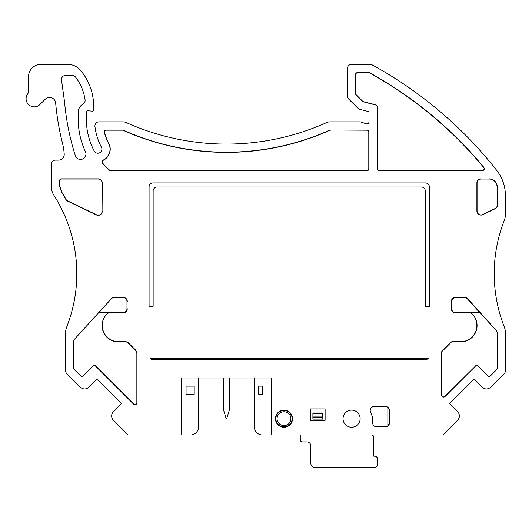 <?xml version="1.0" encoding="UTF-8"?>
<svg xmlns="http://www.w3.org/2000/svg" width="532" height="532" viewBox="0 0 532 532"><rect width="100%" height="100%" fill="white"/><g stroke="black" fill="none" stroke-linecap="round" stroke-linejoin="round"><path stroke-width="0.8" d="M283.988 425.62A6.923 6.923 0 0 0 289.987 415.239A6.923 6.923 0 0 0 277.997 415.239A6.923 6.923 0 0 0 283.988 425.62M322.671 417.281L322.671 419.11L312.902 419.11L312.902 412.998L322.671 412.998L322.671 417.281L312.902 417.281M292.135 418.697A8.146 8.146 0 0 0 279.918 411.648A8.146 8.146 0 0 0 279.918 425.753A8.146 8.146 0 0 0 292.135 418.697M126.975 301.425L126.975 308.753A3.791 3.791 0 0 1 123.185 312.543L98.919 312.543L111.215 298.891A3.791 3.791 0 0 1 114.034 297.641L123.185 297.641A3.791 3.791 0 0 1 126.975 301.425L126.975 308.753M107.93 313.122L109.233 312.65L98.679 312.65L74.294 339.449L111.215 298.891M74.427 339.569L73.768 340.806L74.294 339.449M127.261 308.753A4.07 4.07 0 0 1 123.185 312.829L109.007 312.829L107.644 313.355A16.293 16.286 -45 0 0 118.543 341.737L125.552 341.737A4.07 4.07 0 0 1 128.431 342.934L135.84 350.335L137.03 353.215L137.03 402.658A2.035 2.035 0 0 1 133.559 404.101L95.74 366.289A2.035 2.035 0 0 0 92.861 366.289L83.238 375.665A1.855 1.855 0 0 1 80.605 375.665L74.493 369.547A1.855 1.855 0 0 1 73.948 368.23L73.948 340.806M92.741 366.162A2.214 2.214 0 0 1 95.866 366.162L133.685 403.974A1.855 1.855 0 0 0 136.857 402.658L136.857 353.215L135.713 350.462L128.305 343.06A3.897 3.897 0 0 0 125.552 341.916L118.363 341.916A16.293 16.286 -45 0 1 106.852 314.113L107.025 313.933M464.616 297.641L455.459 297.641A3.791 3.791 0 0 0 451.675 301.425L451.675 308.753A3.791 3.791 0 0 0 455.459 312.543L479.731 312.543L467.428 298.891A3.791 3.791 0 0 0 464.616 297.641L455.459 297.355A4.07 4.07 0 0 0 451.389 301.425L451.389 308.753A4.07 4.07 0 0 0 455.459 312.829L479.97 312.65L496.735 330.984L497.081 332.347L496.602 331.103M469.916 312.65L471.219 313.122M460.785 341.916L460.606 341.737A16.293 16.286 -135 0 0 472.123 313.933L472.303 314.113A16.293 16.286 -135 0 1 460.785 341.916L452.293 341.737A2.035 2.035 67.5 0 0 450.85 342.335L442.212 350.974A2.035 2.035 22.5 0 0 441.62 352.41L441.62 395.037A2.035 2.035 0 0 0 445.091 396.48L444.965 396.353A1.855 1.855 0 0 1 441.793 395.037L441.793 352.49A2.035 2.035 22.5 0 1 442.391 351.047L450.923 342.515A2.035 2.035 67.5 0 1 452.366 341.916M497.254 332.347L497.254 368.23A2.035 2.035 0 0 1 496.662 369.673L490.544 375.792A2.035 2.035 0 0 1 487.664 375.792L478.162 366.289A2.035 2.035 0 0 0 475.282 366.289L444.965 396.353M475.156 366.162A2.214 2.214 0 0 1 478.288 366.162L487.791 375.665A1.855 1.855 0 0 0 490.418 375.665L496.536 369.547A1.855 1.855 0 0 0 497.081 368.23L497.081 332.347M102.078 211.27L102.078 182.928A3.897 3.897 0 0 0 98.187 179.038L61.539 179.038A1.855 1.855 0 0 0 59.677 180.893L59.677 185.442A1.855 1.855 0 0 0 59.764 186L61.905 192.385A153.894 153.894 0 0 1 66.274 199.879L67.105 200.664L96.498 214.782A3.897 3.897 0 0 0 102.078 211.27L102.257 182.928A4.07 4.07 0 0 0 98.187 178.858L98.187 179.038M482.265 170.712L379.15 170.539A1.855 1.855 0 0 1 377.294 168.677L377.294 106.939A2.214 2.214 0 0 0 375.632 104.797L363.423 101.645A1.855 1.855 0 0 1 362.578 101.16L356.254 94.842A1.855 1.855 0 0 1 355.715 93.526L355.715 74.613A1.855 1.855 0 0 1 357.571 72.758L369.248 72.758A398.88 398.88 0 0 1 484.08 167.959L483.834 167.381C484.699 169.143 484.173 170.253 482.265 170.712L379.15 170.539M482.118 170.539C483.568 170.28 484.226 169.415 484.08 167.959M330.452 130.174A1.855 1.855 0 0 0 329.694 130.333A252.64 252.64 0 0 1 123.211 130.333A1.855 1.855 0 0 0 122.453 130.174L106.347 130.174A1.855 1.855 0 0 0 104.551 132.508A51.132 51.132 0 0 0 108.787 143.334A12.396 12.396 0 0 1 103.268 160.272A1.855 1.855 0 0 0 102.669 163.144A67.418 67.418 0 0 0 109.499 170.074A1.855 1.855 0 0 0 110.723 170.539L366.934 170.539A1.855 1.855 0 0 0 368.796 168.677L368.796 132.029A1.855 1.855 0 0 0 366.934 130.174L330.452 129.994L366.934 130.174M387.868 407.346A4.037 4.037 0 0 0 385.421 406.521L374.249 406.521A4.037 4.037 0 0 0 370.664 412.42A18.361 18.361 0 0 1 372.673 422.435A4.037 4.037 0 0 0 376.696 426.81L385.421 426.81A4.037 4.037 0 0 0 387.868 425.986L387.868 407.346M387.868 407.758A3.717 3.717 0 0 1 389.138 410.558L389.138 422.774A3.717 3.717 0 0 1 387.868 425.573M480.968 179.038L489.114 179.038A7.967 7.967 0 0 1 497.081 187.005L497.081 206.443L496.024 208.118L482.657 214.536A3.897 3.897 0 0 1 477.071 211.024L477.071 182.928A3.897 3.897 0 0 1 480.968 179.038L489.114 179.038M300.281 434.99L300.281 439.871A2.035 2.035 0 0 0 302.316 441.912L306.791 441.912A4.07 4.07 0 0 1 310.868 445.982L310.868 463.492A4.07 4.07 0 0 0 314.937 467.562L374.415 467.562A3.259 3.259 0 0 0 377.673 464.303L377.673 459.422A3.259 3.259 0 0 0 374.415 456.163L373.683 456.163L373.683 437.025A2.035 2.035 0 0 0 371.649 434.99M127.261 301.425A4.07 4.07 0 0 0 123.185 297.355L123.185 297.641M111.008 298.698A4.07 4.07 0 0 1 114.034 297.355L123.185 297.355M92.861 366.289L83.364 375.792A2.035 2.035 0 0 1 80.485 375.792L74.367 369.673A2.035 2.035 0 0 1 73.768 368.23L73.768 340.806M460.606 341.737L452.293 341.737M475.282 366.289L445.091 396.48M464.616 297.355A4.07 4.07 0 0 1 467.641 298.698L496.735 330.984M472.123 313.933A16.293 16.286 -135 0 0 471.512 313.355L471.106 313.029M471.512 313.355L470.148 312.829M102.257 211.27A4.07 4.07 0 0 1 96.425 214.941L67.025 200.823L66.121 199.965A153.715 153.715 0 0 0 61.752 192.478L59.597 186.054A2.035 2.035 0 0 1 59.504 185.442L59.504 180.893A2.035 2.035 0 0 1 61.539 178.858L98.187 178.858M483.834 167.381A399.053 399.053 0 0 0 369.294 72.578L357.571 72.578A2.035 2.035 0 0 0 355.536 74.613L355.715 74.613M379.15 170.712A2.035 2.035 0 0 1 377.115 168.677L377.115 106.939A2.035 2.035 0 0 0 375.592 104.97L363.383 101.818A2.035 2.035 0 0 1 362.452 101.286L356.134 94.969A2.035 2.035 0 0 1 355.536 93.526L355.536 74.613M330.452 129.994A2.035 2.035 0 0 0 329.621 130.174A252.461 252.461 0 0 1 123.284 130.174A2.035 2.035 0 0 0 122.453 129.994L122.453 130.174M366.934 129.994A2.035 2.035 0 0 1 368.975 132.029L368.975 168.677A2.035 2.035 0 0 1 366.934 170.712L110.723 170.712A2.035 2.035 0 0 1 109.379 170.207A67.597 67.597 0 0 1 102.536 163.264A2.035 2.035 0 0 1 103.188 160.112A12.216 12.216 0 0 0 108.628 143.421A51.305 51.305 0 0 1 104.378 132.554A2.035 2.035 0 0 1 106.347 129.994L122.453 129.994M83.092 103.953A9.775 9.775 0 0 0 78.231 112.398L78.231 119.407A75.737 75.737 0 0 0 85.439 151.653A5.46 5.46 0 0 1 82.487 159.055A5.46 5.46 0 0 1 75.298 155.623A252.461 252.461 0 0 1 64.538 101.818L61.506 80.066A4.07 4.07 0 0 1 65.542 75.431L72.266 75.431A4.07 4.07 0 0 1 75.497 77.027A48.864 48.864 0 0 1 85.073 99.863A4.07 4.07 0 0 1 83.092 103.953M310.455 420.327L325.118 420.327L325.118 408.928L310.455 408.928L310.455 420.327M351.586 427.249A8.552 8.552 0 0 0 358.994 414.421A8.552 8.552 0 0 0 344.177 414.421A8.552 8.552 0 0 0 351.586 427.249M283.988 427.249A8.552 8.552 0 0 0 291.396 414.421A8.552 8.552 0 0 0 276.587 414.421A8.552 8.552 0 0 0 283.988 427.249M385.421 406.481L374.249 406.481A4.07 4.07 0 0 0 370.638 412.433A18.321 18.321 0 0 1 372.639 422.428A4.07 4.07 0 0 0 376.696 426.844L385.421 426.844A4.07 4.07 0 0 0 389.497 422.774L389.497 410.558A4.07 4.07 0 0 0 385.421 406.481L385.421 406.521M489.114 178.858A8.146 8.146 0 0 1 497.254 187.005L497.254 206.443L496.024 208.118M480.968 178.858A4.07 4.07 0 0 0 476.898 182.928L477.071 182.928M496.103 208.278L482.73 214.695A4.07 4.07 0 0 1 476.898 211.024L476.898 182.928M150.21 358.408A4.07 4.07 0 0 0 153.143 359.659L425.327 359.659A4.07 4.07 0 0 0 428.267 358.408L150.21 358.408M429.404 306.312L429.404 187.005A4.07 4.07 0 0 0 425.327 182.928L153.143 182.928A4.07 4.07 0 0 0 149.073 187.005L149.073 306.312L153.143 306.312L153.143 191.074A4.07 4.07 0 0 1 157.213 187.005L421.258 187.005A4.07 4.07 0 0 1 425.327 191.074L425.327 306.312L429.404 306.312M186.06 394.265L186.06 386.126L194.2 386.126L194.2 394.265L186.06 394.265M262.489 386.126L258.705 386.126L258.705 394.265L262.489 394.265L262.489 386.126M254.343 377.979L254.343 426.844A8.146 8.146 0 0 0 262.489 434.99L442.863 434.99L457.573 420.273A6.105 6.105 0 0 0 457.573 411.635L449.507 403.582L473.979 379.11L482.052 387.163A6.105 6.105 0 0 0 490.684 387.163L504.21 373.644A4.07 4.07 0 0 0 505.4 370.764L505.4 332.852A16.286 16.286 0 0 0 504.276 326.901L504.456 327.393L504.276 326.901A145.575 145.575 0 0 1 504.276 220.487A16.286 16.286 0 0 0 505.4 214.536L505.4 195.51A40.718 40.718 0 0 0 496.689 170.34A407.199 407.199 0 0 0 372.3 64.937A4.07 4.07 0 0 0 370.339 64.439L351.466 64.439A4.07 4.07 0 0 0 347.389 68.508L347.389 96.059A4.07 4.07 0 0 0 348.586 98.939L357.87 108.222A4.07 4.07 0 0 0 359.732 109.286L368.975 111.673L368.975 121.855A2.035 2.035 0 0 1 366.302 123.79L360.383 121.855L330.013 121.855A8.146 8.146 0 0 0 326.675 122.566A244.321 244.321 0 0 1 126.23 122.566A8.146 8.146 0 0 0 122.892 121.855L98.979 121.855A4.07 4.07 0 0 0 94.935 126.403A59.451 59.451 0 0 0 101.432 147.231A4.07 4.07 0 0 1 99.737 152.731A4.07 4.07 0 0 1 94.23 151.041A67.597 67.597 0 0 1 86.377 119.407L86.377 112.398A1.629 1.629 0 0 1 88.146 110.776L92.375 111.148A1.224 1.224 0 0 0 93.705 109.931L93.705 106.733A57.01 57.01 0 0 0 80.565 70.324A16.286 16.286 0 0 0 68.029 64.439L40.745 64.439A12.216 12.216 0 0 0 28.529 76.655L28.529 91.384A4.07 4.07 0 0 1 27.717 93.825A8.146 8.146 0 0 0 28.894 104.864A8.146 8.146 0 0 0 39.993 104.472L45.247 99.211A6.105 6.105 0 0 1 55.647 102.982A261.425 261.425 0 0 0 62.517 143.374A61.08 61.08 0 0 1 64.219 154.027A5.699 5.699 0 0 1 58.527 160.125L55.428 160.125A4.07 4.07 0 0 0 51.358 164.202L51.358 186.559A16.286 16.286 0 0 0 53.918 195.324A145.575 145.575 0 0 1 66.733 326.887A16.286 16.286 0 0 0 65.609 332.839L65.609 336.916M505.4 214.822L505.4 212.847M60.488 206.715L63.381 212.627M74.247 300.853A145.575 145.575 0 0 1 66.733 326.887M271.247 434.99L271.247 377.979L181.658 377.979L181.658 434.99L128.165 434.99L113.449 420.273A6.105 6.105 0 0 1 113.449 411.635L121.502 403.569L97.03 379.09L88.977 387.163A6.105 6.105 0 0 1 80.339 387.163L66.799 373.624A4.07 4.07 0 0 1 65.609 370.744L65.609 332.839M181.658 434.99L190.416 434.99A8.146 8.146 0 0 0 198.562 426.844L198.562 377.979M223.6 377.979L223.6 410.145L226.093 418.292L226.812 418.292L229.305 410.145L229.305 377.979M312.902 416.15L322.671 416.15M312.902 413.75L322.671 413.75M389.497 410.558L389.138 410.558M389.497 422.774L389.138 422.774M107.71 313.288L108.049 313.029"/></g></svg>
